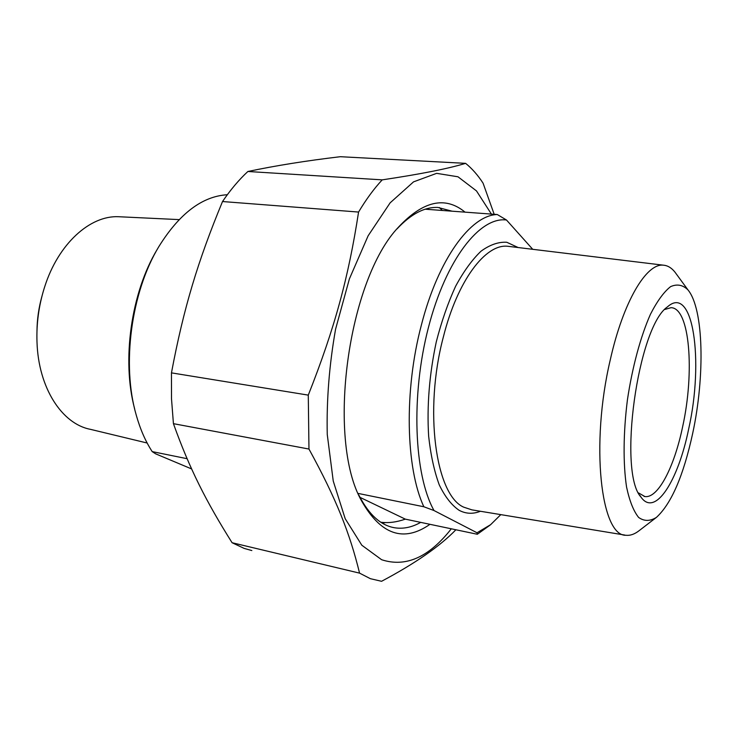 <?xml version="1.0" encoding="UTF-8"?>
<svg xmlns="http://www.w3.org/2000/svg" width="738" height="738" viewBox="0 0 738 738"><rect width="100%" height="100%" fill="white"/><g stroke="black" fill="none" stroke-linecap="round" stroke-linejoin="round"><path stroke-width="1.11" d="M173.43 423.667L171.502 398.741L171.456 372.865L308.281 395.125L308.964 449.045L173.43 423.667C189.666 468.99 206.077 501.333 232.083 542.725L359.563 573.131L370.375 578.684L381.564 581.295C415.088 563.5 439.866 546.323 455.899 529.764M251.833 550.548L244.213 548.426L232.083 542.725M494.183 214.297L483.076 183.181C477.846 175.137 472.025 168.522 465.604 163.347L340.301 156.705C306.298 160.736 275.495 165.663 247.885 171.493L382.219 179.86C374.009 188.66 366.131 199.398 358.567 212.055L222.516 201.539C230.56 189.721 239.011 179.703 247.885 171.493M222.516 201.539C197.756 261.418 183.651 308.097 171.456 372.865M308.281 395.125C334.757 328.207 348.567 277.091 358.567 212.055M359.563 573.131C349.886 533.5 336.528 499.312 308.964 449.045M491.416 214.094L476.49 190.921L457.984 176.788L436.638 173.347L413.538 181.862L390.134 202.839L368.142 235.773L349.397 278.872L335.596 329.102C329.259 364.923 326.482 400.051 327.257 434.507L333.244 481.038L345.19 518.685L361.823 545.234L381.638 559.727C405.734 567.605 428.962 557.291 451.315 528.795M382.219 179.86C420.457 174.15 448.252 168.651 465.604 163.347M420.706 522.366C411.841 527.393 403.04 529.174 394.295 527.716C380.66 525.29 368.991 514.69 359.268 495.89L358.889 495.133M396.97 228.955C410.909 214.057 424.525 206.88 437.837 207.433L452.025 211.179M465.023 212.138C445.318 195.893 423.215 200.819 398.704 226.907C347.801 279.637 326.288 439.248 361.565 500.871C380.863 534.856 403.668 542.67 429.977 524.312M191.622 468.944L155.552 453.796L152.203 451.61L187.092 458.695M152.203 451.61C145.58 441.472 140.285 429.387 136.318 415.356C121.502 364.876 131.115 292.433 158.781 246.713C179.38 213.568 202.23 196.243 227.332 194.731M157.701 248.586L157.222 249.398C131.17 292.543 121.576 360.135 134.611 408.732M41.946 296.242C38.763 307.608 37.103 319.194 36.974 330.993M147.148 443.012L90.368 429.322C62.01 423.963 38.358 387.93 36.992 341.897C36.393 323.945 38.717 306.325 43.976 289.056L44.631 286.981C58.284 243.715 90.128 215.293 118.587 216.723L120.654 216.815M358.17 493.427L423.861 506.766L434.009 510.539L477.034 532.771L477.32 534.266L405.31 519.137C396.629 522.19 388.456 523.224 380.817 522.227M360.024 497.366L405.31 519.137M532.725 249.306L506.489 220.007L497.283 214.527L425.226 209.205M425.872 209.002L428.557 209.454M500.807 514.626L490.641 524.663L477.034 532.771M434.009 510.539C414 474.811 410.697 395.586 428.437 327.46C446.056 259.195 479.977 216.4 506.489 220.007M477.32 534.266L490.05 525.142M497.283 214.527C470.835 215.072 438.224 258.918 421.37 325.08C403.935 390.614 405.762 468.27 423.861 506.766M676.571 274.333L674.901 272.054C671.506 267.829 667.696 265.542 663.48 265.191C646.525 262.876 623.315 301.372 610.261 359.895C590.206 444.654 600.916 536.747 626.119 535.271C630.317 535.705 634.643 534.174 639.099 530.696L656.054 517.67M664.8 309.462L671.036 307.681C689.845 307.875 694.809 372.035 682.585 426.97C674.246 467.071 658.084 498.556 644.892 496.554L638.555 492.938M688.665 428.99C704.034 361.14 693.296 283.549 667.42 306.897C637.724 326.934 617.632 472.588 641.073 497.2C655.123 517.375 678.139 480.899 688.665 428.99M692.678 433.418C683.471 475.696 671.377 503.685 656.423 517.393C650.077 521.351 644.145 521.369 638.638 517.449C633.555 511.139 629.532 500.982 626.553 486.988C623.038 463.584 623.296 432.542 627.438 399.719C632.355 366.961 640.584 336.574 650.427 314.305C657.171 301.132 663.886 291.907 670.584 286.639C677.041 283.779 682.835 284.859 687.954 289.886C703.775 308.899 705.085 376.02 692.678 433.418M429.156 209.491L427.256 208.623M382.256 523.131L385.55 522.596M442.348 210.468L439.378 207.535M518.141 247.534L506.775 242.267C498.519 241.76 489.94 244.73 481.047 251.178C472.154 259.665 463.667 271.363 455.604 286.279C448.003 302.811 441.555 321.344 436.278 341.888C429.359 374.341 426.813 405.752 428.64 436.121C430.697 454.922 434.23 471.158 439.248 484.848C444.968 496.711 451.61 505.207 459.174 510.336C465.964 513.897 473.049 514.202 480.41 511.268M624.865 535.068L471.905 509.866L463.639 507.135C435.724 495.041 423.695 410.623 443.363 336.952C457.551 280.191 485.825 243.374 507.947 246.298L663.48 265.191M359.268 495.89L361.565 500.871M392.016 527.227L394.295 527.716M427.062 208.669L428.732 209.463M382.09 523.03L384.756 522.578M118.587 216.723L179.103 219.61M644.892 496.554L644.025 496.397M639.828 495.299L641.073 497.2M687.954 289.886L674.901 272.054"/></g></svg>

